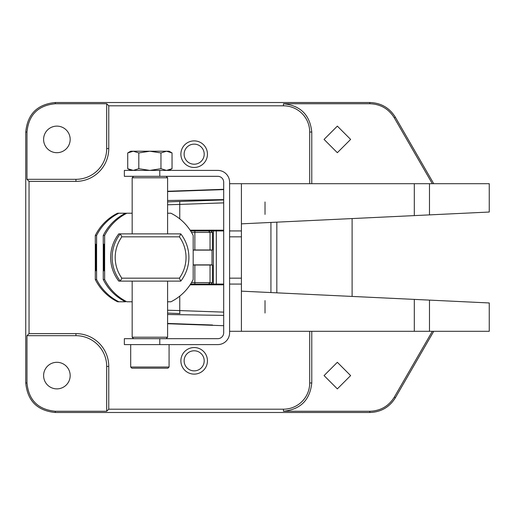 <?xml version="1.0" encoding="UTF-8"?>
<svg xmlns="http://www.w3.org/2000/svg" width="515" height="515" viewBox="0 0 515 515"><rect width="100%" height="100%" fill="white"/><g stroke="black" fill="none" stroke-linecap="round" stroke-linejoin="round"><path stroke-width="0.77" d="M149.884 368.206L131.872 368.206L130.694 367.028L169.075 367.028L167.89 368.206L149.884 368.206M133.643 176.317L132.168 177.791L167.594 177.791L167.594 233.881M167.594 191.561L223.69 189.597M167.594 191.265L223.69 189.301M124.353 344.593L124.353 338.683L217.787 338.683A5.903 5.903 0 0 0 223.69 332.78L223.69 182.22A5.903 5.903 0 0 0 217.787 176.317L124.353 176.317L124.353 170.407L217.787 170.407A11.806 11.806 0 0 1 229.593 182.22L229.593 332.78A11.806 11.806 0 0 1 217.787 344.593L124.353 344.593M167.594 337.209L166.12 338.683L133.643 338.683L132.168 337.209L167.594 337.209L167.594 281.119M223.69 284.808L190.119 284.808M190.119 230.192L223.69 230.192M167.594 323.439L212.502 325.01M167.594 177.791L166.12 176.317L159.779 176.317L159.779 170.407M208.569 284.068L194.895 284.068L194.85 282.593L210.043 282.593L208.569 284.068L213.358 284.068A2.955 2.955 0 0 1 213.261 284.808A2.955 2.955 0 0 0 213.358 284.068L213.358 230.932A2.955 2.955 0 0 0 213.261 230.192M213.261 284.808A2.955 2.955 0 0 0 213.358 284.068L213.358 230.932L211.015 230.932L212.495 232.407L211.015 230.932L194.895 230.932L194.85 232.407L212.489 232.407L212.489 249.975L212.495 232.407M223.69 189.559L212.502 189.99M223.69 312.129L179.754 310.59A2.955 0.322 -88 0 0 179.98 313.545L167.594 313.107M179.754 296.138L179.754 310.59L167.594 310.223M167.594 204.777L179.754 204.41A2.955 0.322 -92 0 1 179.98 201.455L223.69 199.929M167.594 201.893L179.98 201.455M160.963 152.936L149.884 151.217L166.5 151.217L160.963 152.936L160.963 168.695L149.884 170.407L138.805 168.695L133.263 170.407L127.726 168.695L127.726 152.936L133.263 151.217L138.805 152.936L138.805 168.695M160.963 168.695L166.5 170.407L172.042 168.695L172.042 152.936L166.5 151.217L169.075 151.217L172.042 152.936M127.726 152.936L130.694 151.217L149.884 151.217L138.805 152.936M207.429 265.025A20.594 20.594 0 0 0 207.487 264.877L204.281 264.877A17.639 17.639 0 0 1 204.217 265.025M194.895 284.068L190.595 284.068M212.489 265.025L212.489 282.593L211.021 284.068L212.495 282.593L212.495 265.025L194.85 265.025L194.85 282.593L191.503 282.593M212.489 282.593L210.043 282.593L210.043 265.025M194.85 265.025L193.177 265.025M193.177 249.975L212.489 249.975M191.503 232.407L194.85 232.407L194.85 249.975M190.595 230.932L194.895 230.932M103.624 257.5A13.371 0.367 -90 0 0 103.991 270.871A13.371 0.367 -90 0 0 104.358 257.5A13.371 0.367 -90 0 0 103.991 244.129A13.371 0.367 -90 0 0 103.624 257.5M95.906 270.781L95.906 270.781A13.281 0.367 -90 0 0 96.273 257.5A13.281 0.367 -90 0 0 95.906 244.219L95.906 244.219A13.281 0.367 -90 0 0 95.539 257.5A13.281 0.367 -90 0 0 95.906 270.781M121.849 236.836A35.426 35.413 90 0 0 121.849 278.164L179.381 278.164A35.426 35.413 90 0 0 179.381 236.836L121.849 236.836L120.291 233.881L180.771 233.881L179.381 236.836M179.381 278.164L180.771 281.119L118.791 281.119A38.38 38.368 -90 0 1 118.791 233.881L120.291 233.881A38.38 38.368 90 0 0 120.291 281.119L121.849 278.164M167.594 301.784L170.903 301.784A49.453 49.434 90 0 0 193.177 279.503L193.177 235.497A49.453 49.434 90 0 0 170.903 213.216L167.594 213.216M132.168 213.216L126.909 213.216A49.453 49.434 90 0 0 104.642 235.497L104.642 279.503A49.453 49.434 90 0 0 126.909 301.784L132.168 301.784M180.771 281.119A38.38 38.368 90 0 0 180.771 233.881M104.642 279.503L103.258 279.503A49.453 49.434 -90 0 0 125.531 301.784L118.868 301.784A49.453 49.434 -90 0 1 96.595 279.503L96.595 235.497A49.453 49.434 -90 0 1 118.868 213.216L126.909 213.216M103.258 279.503L103.258 235.497L104.642 235.497M103.258 235.497A49.453 49.434 -90 0 1 125.531 213.216M118.868 213.216L117.568 213.216A49.453 49.434 -90 0 0 95.294 235.497L96.595 235.497M96.595 279.503L95.294 279.503L95.294 235.497M118.868 301.784L117.568 301.784A49.453 49.434 -90 0 1 95.294 279.503M212.019 250.123L212.019 264.877L212.019 250.123L193.177 250.123M212.019 264.877L193.177 264.877M265.019 214.395L265.019 201.996L265.019 214.395M265.019 313.004L265.019 300.606L265.019 313.004M194.168 347.541A13.287 13.287 0 0 0 180.881 360.828A13.287 13.287 0 0 0 194.168 374.115A13.287 13.287 0 0 0 207.448 360.828A13.287 13.287 0 0 0 194.168 347.541M194.168 350.792A10.036 10.036 0 0 0 184.125 360.828A10.036 10.036 0 0 0 194.168 370.864A10.036 10.036 0 0 0 204.204 360.828A10.036 10.036 0 0 0 194.168 350.792M194.168 140.885A13.287 13.287 0 0 0 180.881 154.172A13.287 13.287 0 0 0 194.168 167.459A13.287 13.287 0 0 0 207.448 154.172A13.287 13.287 0 0 0 194.168 140.885M194.168 144.136A10.036 10.036 0 0 0 184.125 154.172A10.036 10.036 0 0 0 194.168 164.208A10.036 10.036 0 0 0 204.204 154.172A10.036 10.036 0 0 0 194.168 144.136M324.064 139.411L337.351 126.124L350.631 139.411L337.351 152.697L324.064 139.411M324.064 375.59L337.351 362.303L350.631 375.59L337.351 388.877L324.064 375.59M70.175 139.411A13.287 13.287 0 0 0 56.888 126.124A13.287 13.287 0 0 0 43.601 139.411A13.287 13.287 0 0 0 56.888 152.697A13.287 13.287 0 0 0 70.175 139.411M70.175 375.59A13.287 13.287 0 0 0 56.888 362.303A13.287 13.287 0 0 0 43.601 375.59A13.287 13.287 0 0 0 56.888 388.877A13.287 13.287 0 0 0 70.175 375.59M429.478 183.694L429.478 214.884L489.25 212.038L489.25 183.694L229.593 183.694M283.482 103.74L283.482 105.807L108.762 105.807L108.762 148.565A32.818 32.818 0 0 1 75.937 181.383L29.046 181.383L26.98 179.317L26.98 132.033L25.75 132.033C27.501 114.098 37.35 104.262 55.292 102.511L369.822 102.511L369.822 103.74L283.482 103.74C300.541 105.536 309.972 114.967 311.775 132.033L311.775 183.694M369.822 103.74C380.521 104.101 388.69 108.82 394.323 117.884L432.323 183.694M108.762 105.807L106.689 103.74L55.292 103.74C38.097 105.414 28.66 114.845 26.98 132.033M29.046 181.383L29.046 333.617L26.98 335.683L75.937 335.683A30.752 30.752 0 0 1 106.689 366.435L106.689 411.26L108.762 409.193L108.762 366.435A32.818 32.818 0 0 0 75.937 333.617L29.046 333.617M25.75 132.033L25.75 382.967L26.98 382.967L26.98 335.683M106.689 411.26L55.292 411.26L55.292 412.489L369.822 412.489L369.822 411.26L283.482 411.26L283.482 409.193L108.762 409.193M283.482 409.193A26.226 26.226 0 0 0 309.702 382.967L309.702 331.306M309.702 183.694L309.702 132.033A26.226 26.226 0 0 0 283.482 105.807M241.4 183.694L241.413 291.155L489.25 302.962L489.25 331.306L229.593 331.306M429.478 214.884L241.413 223.845L241.413 230.932L229.593 230.932M241.4 331.306L241.4 284.068L229.593 284.068M55.292 412.489C37.35 410.738 27.501 400.902 25.75 382.967M369.822 102.511C380.971 102.878 389.495 107.796 395.391 117.272L433.739 183.694M369.822 412.489C380.971 412.122 389.495 407.204 395.391 397.728L433.739 331.306M352.112 218.572L352.112 296.428M283.482 411.26C300.541 409.464 309.972 400.033 311.775 382.967L311.775 331.306M369.822 411.26C380.527 410.899 388.69 406.181 394.323 397.117L432.323 331.306M26.98 179.317L75.937 179.317A30.752 30.752 0 0 0 106.689 148.565L106.689 103.74M26.98 382.967C28.66 400.155 38.097 409.586 55.292 411.26M159.779 344.593L159.779 338.683M210.403 284.808L210.403 284.068M210.403 230.932L210.403 230.192M179.774 311.318A2.955 0.322 -88 0 0 180.012 313.545M216.306 230.192L216.306 284.068L213.358 284.068M223.69 284.068L216.306 284.068L216.306 284.808M223.69 230.932L213.358 230.932M179.754 218.862L179.754 204.41L223.69 202.871M167.594 314.498L223.69 315.399M223.69 199.601L167.594 200.502M210.043 249.975L210.043 232.407L208.569 230.932M55.292 102.511L55.292 103.74M229.593 278.164L241.413 278.164M241.413 236.836L229.593 236.836M414.311 183.694L414.311 215.605M429.478 300.116L429.478 331.306M414.311 299.395L414.311 331.306M270.935 222.435L270.935 292.565M276.825 292.842L276.832 222.158M75.937 335.683L75.937 333.617M106.689 366.435L108.762 366.435M395.391 397.728L394.323 397.117M106.689 148.565L108.762 148.565M75.937 179.317L75.937 181.383M395.391 117.272L394.323 117.884M311.775 382.967L309.702 382.967M311.775 132.033L309.702 132.033M130.694 344.593L130.694 367.028M132.168 337.209L132.168 281.119M132.168 233.881L132.168 177.791M167.594 323.735L223.69 325.699M130.694 170.407L127.726 168.695M169.075 170.407L172.042 168.695M169.075 344.593L169.075 367.028M197.116 230.932L197.116 230.192M197.116 284.808L197.116 284.068"/></g></svg>
